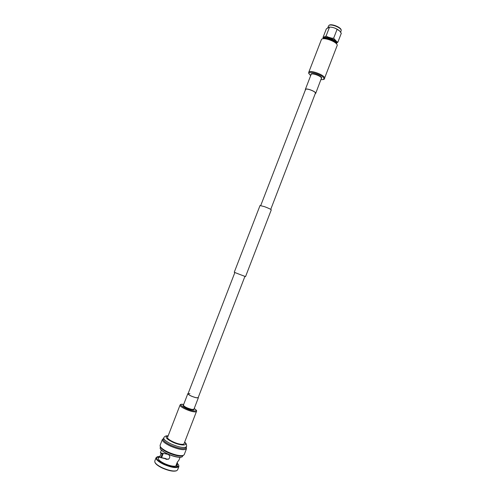 <?xml version="1.0" encoding="UTF-8"?>
<svg xmlns="http://www.w3.org/2000/svg" width="496" height="496" viewBox="0 0 496 496"><rect width="100%" height="100%" fill="white"/><g stroke="black" fill="none" stroke-linecap="round" stroke-linejoin="round"><path stroke-width="0.74" d="M238.657 274.009L234.248 272.261L260.028 205.524L264.635 206.708C268.665 208.233 270.884 209.281 271.275 209.864L245.545 276.619L238.657 274.009M327.819 27.621L328.817 25.513C330.863 23.622 340.988 27.528 341.229 30.306L340.665 32.252M336.251 43.53L337.9 42.123L336.772 41.664L333.641 38.254L331.75 38.155L327.658 36.933L326.101 35.991L322.952 37.634L323.646 38.601C324.26 35.935 336.114 40.015 336.313 42.972L336.245 43.543M323.646 38.601L323.838 38.099C324.458 35.421 336.313 39.506 336.505 42.464L336.269 43.474M323.404 38.731C326.281 37.665 334.949 41.013 336.362 43.729M326.511 38.694C329.325 38.917 331.849 39.891 334.087 41.621M324.539 38.564C326.728 37.361 334.825 40.486 335.637 42.842M322.952 37.634L326.349 28.842L329.53 27.113C332.32 27.106 334.837 27.85 337.075 29.345L339.574 30.907L341.304 33.288L337.9 42.123M333.641 38.254L337.075 29.345M326.101 35.991L329.53 27.113M328.817 25.513L329.189 25.246C331.161 23.417 340.901 27.181 341.136 29.853L341.149 29.915M329.232 27.088L329.704 27.075C333.393 27.23 336.66 28.489 339.512 30.851M305.393 89.919L305.338 89.447C305.666 87.724 315.332 91.14 315.679 93.105L315.326 93.756M305.548 89.875L305.542 89.528C305.865 87.873 315.14 91.146 315.475 93.043L270.742 209.38M337.268 45.254L324.663 77.959C324.266 74.716 309.318 69.471 308.729 72.354L321.334 39.748C322.09 36.406 337.038 41.565 337.268 45.254M182.571 455.719L182.528 455.737C179.509 456.512 174.741 455.508 168.237 452.736C164.071 450.771 161.529 448.948 160.611 447.28L160.592 447.243M162.372 439.431L160.096 445.321L160.214 446.412C161.181 448.173 163.872 450.095 168.28 452.178C175.175 455.117 180.215 456.177 183.408 455.365L184.227 454.634L186.496 448.737C184.493 450.554 179.192 449.698 170.599 446.177C164.883 443.43 162.136 441.18 162.372 439.431L163.457 438.613M163.32 438.954C163.004 440.597 165.59 442.736 171.077 445.377C165.676 442.779 163.085 440.659 163.302 439.01L163.754 437.832C163.544 439.475 166.135 441.589 171.542 444.174C179.657 447.497 184.661 448.316 186.546 446.623L186.093 447.801C184.202 449.506 179.199 448.7 171.077 445.371C179.31 448.737 184.32 449.531 186.118 447.745M181.97 456.959L181.84 457.021C178.851 457.783 174.158 456.804 167.766 454.069C163.668 452.135 161.169 450.343 160.264 448.694L160.208 448.564M183.136 455.477L182.063 456.928C179.031 457.703 174.27 456.704 167.772 453.933C163.618 451.968 161.082 450.151 160.158 448.477L160.338 446.679M177.525 463.537L178.572 464.913C180.401 468.15 171.728 467.666 163.984 463.971C157.461 460.66 155.26 458.248 157.381 456.735L159.935 456.413M178.591 464.95L178.895 466.5C176.911 468.441 171.858 467.734 163.742 464.386C158.348 461.745 155.794 459.513 156.073 457.696L157.337 456.754M178.895 466.5L177.593 469.879L176.681 470.685C173.544 471.522 168.789 470.568 162.415 467.815C158.36 465.874 155.856 464.033 154.901 462.284L154.771 461.069L156.073 457.696M176.285 470.853L176.241 470.871C173.197 471.684 168.578 470.754 162.397 468.088C158.46 466.203 156.029 464.411 155.105 462.718L155.081 462.675M161.392 450.126L160.351 452.817L161.615 453.394L160.351 452.817L168.138 454.367C170.159 455.818 170.302 457.424 168.547 459.178L166.21 459.358L165.41 458.757L158.701 457.101L158.336 458.062M168.714 459.067L166.582 459.135L165.825 458.571L158.912 457.182M160.754 457.678L162.173 454.007L161.051 453.511L159.576 457.343L158.776 457.126M158.695 457.114L157.635 457.25L158.329 458.062M161.051 453.511L161.144 453.177M180.042 457.318L178.969 460.09L177.283 462.241L175.789 466.122C173.079 466.525 169.341 465.688 164.567 463.611C160.158 461.454 158.069 459.631 158.292 458.143M177.407 461.981L176.948 465.341L177.314 464.386L176.632 463.934M176.954 465.335L177.686 466.203L175.789 466.122M165.41 458.757L165.825 458.571M186.248 447.404L186.496 448.737M198.27 397.377L198.369 397.736L196.466 397.835C191.654 396.546 188.784 395.157 187.835 393.675L188.158 393.471M244.912 276.396L198.158 397.656L196.329 397.749C191.716 396.509 188.951 395.176 188.046 393.756L189.918 393.669M180.928 444.261C175.603 443.722 166.532 438.997 167.574 437.342L180.023 405.12C179.112 406.435 188.244 410.948 193.471 411.742C195.244 412.027 196.249 411.94 196.472 411.469L184.047 443.703C183.78 444.286 182.745 444.472 180.928 444.261M310.682 75.603L309.051 73.749C307.545 70.054 323.342 74.983 323.869 78.393C324.031 79.348 323.076 79.744 321.017 79.596C323.311 79.751 324.52 79.379 324.651 78.498M311.042 74.673L311.011 74.592C309.957 71.932 321.327 75.491 321.73 77.953L321.377 78.666M305.338 89.447L311.122 74.468C311.507 72.608 321.172 75.993 321.464 78.101L315.679 93.44M184.562 442.37C188.61 445.923 180.656 445.879 172.738 442.172C165.968 438.706 164.418 436.654 168.088 436.015M196.472 411.469C197.055 410.917 196.304 409.932 194.215 408.518C197.042 410.496 196.751 411.271 193.347 410.855C185.826 409.665 175.776 402.95 183.669 404.463L183.65 404.451C179.056 404.054 180.823 404.792 180.023 405.12M193.961 409.169C194.277 409.783 193.638 409.969 192.039 409.715C188.04 409.107 181.362 405.511 183.421 405.102M198.369 397.736L193.93 409.256L191.995 409.423C187.166 408.171 184.301 406.763 183.39 405.189L187.835 393.675M188.046 393.756L234.868 272.521M260.741 205.524L305.542 89.528M341.136 29.853L341.229 30.306M308.729 72.354L308.717 73.383L310.67 75.634M160.611 447.28L160.214 446.412M168.144 435.86C166.011 435.612 164.548 436.269 163.754 437.832M161.547 457.845L163.178 453.623M155.105 462.718L154.901 462.284M176.241 470.871L176.681 470.685M160.357 452.823L160.685 452.922M184.624 442.215C186.143 443.108 186.787 444.577 186.546 446.623M182.528 455.737L183.408 455.365"/></g></svg>
